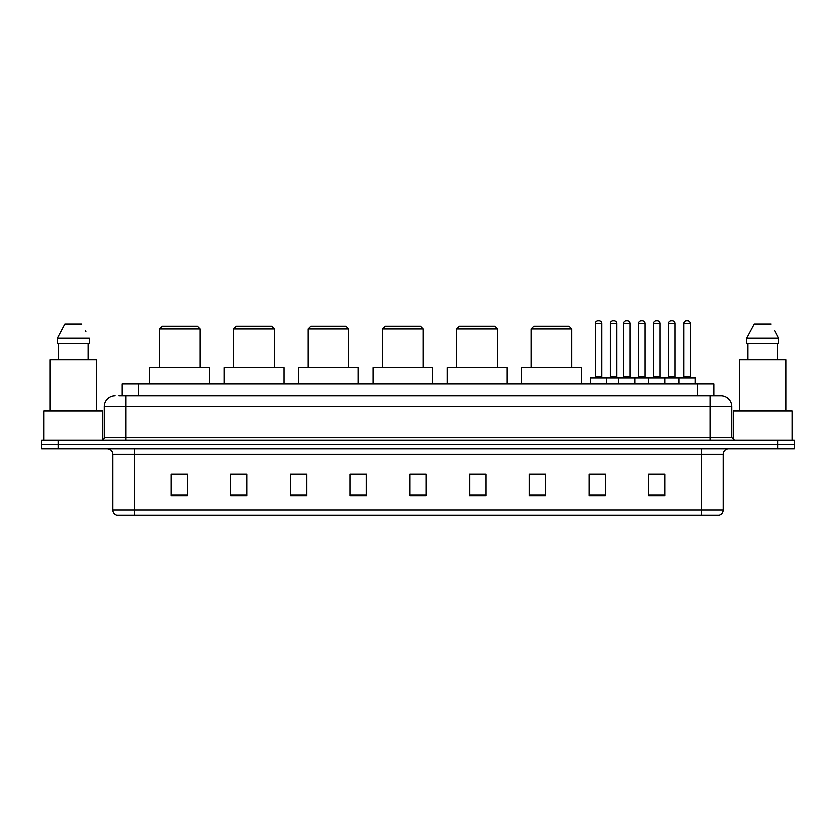 <?xml version="1.0" encoding="UTF-8"?>
<svg xmlns="http://www.w3.org/2000/svg" width="836" height="836" viewBox="0 0 836 836"><rect width="100%" height="100%" fill="white"/><g stroke="black" fill="none" stroke-linecap="round" stroke-linejoin="round"><path stroke-width="1.25" d="M118.89 395.741L125.943 395.741L118.89 395.741L122.15 395.741L122.15 383.797L713.85 383.797L713.85 395.741M115.086 395.741A10.858 10.858 0 0 0 104.228 406.599L104.228 437.541A2.717 2.717 0 0 1 101.511 440.258M731.772 406.599L125.943 406.599L125.943 395.741L720.914 395.741A10.858 10.858 0 0 1 731.772 406.599L731.772 437.541L734.489 440.258M58.081 440.258L41.8 440.258L41.8 444.595L58.081 444.595L41.8 444.595L41.8 448.942L58.081 448.942L58.081 444.595L777.919 444.595L58.081 444.595L58.081 440.258L777.919 440.258L777.919 444.595L794.2 444.595L777.919 444.595L777.919 448.942L58.081 448.942M794.2 440.258L794.2 444.595L794.2 440.258L777.919 440.258M720.747 395.741L717.11 395.741M719.012 515.175L116.988 515.175M116.716 515.175A5.424 5.424 0 0 1 112.808 509.96L134.523 509.96L134.523 515.175L701.477 515.175L701.477 509.96L723.192 509.96L723.192 454.376A5.424 5.424 0 0 1 728.626 448.942M112.808 509.96L112.808 454.376C112.484 451.074 110.676 449.266 107.374 448.942M664.996 495.685L664.996 473.97L648.715 473.97L648.715 495.685L664.996 495.685M605.285 495.685L605.285 473.97L589.004 473.97L589.004 495.685L605.285 495.685M545.574 495.685L545.574 473.97L529.282 473.97L529.282 495.685L545.574 495.685M485.862 495.685L485.862 473.97L469.571 473.97L469.571 495.685L485.862 495.685M187.285 495.685L187.285 473.97L171.004 473.97L171.004 495.685L187.285 495.685M246.996 495.685L246.996 473.97L230.715 473.97L230.715 495.685L246.996 495.685M306.718 495.685L306.718 473.97L290.426 473.97L290.426 495.685L306.718 495.685M366.429 495.685L366.429 473.97L350.138 473.97L350.138 495.685L366.429 495.685M426.141 495.685L426.141 473.97L409.859 473.97L409.859 495.685L426.141 495.685M794.2 448.942L794.2 444.595L794.2 448.942L777.919 448.942M701.477 515.175L718.855 515.175M531.999 474.075L545.574 474.075M594.375 474.075L602.516 474.075M652.791 474.075L660.931 474.075M366.429 473.97L350.138 474.075L366.429 473.97M306.718 473.97L290.426 474.075L306.718 473.97M234.519 474.075L246.996 474.075M409.859 474.075L422.347 474.075M187.285 474.075L171.004 474.075M485.862 474.075L469.571 474.075M102.598 440.029L102.598 410.946L43.974 410.946L43.974 440.258M96.359 410.946L96.359 359.919L50.212 359.919L50.212 410.946M88.093 343.627L88.093 359.919L88.093 343.627M57.297 338.204L64.811 324.086L57.297 338.204L57.297 343.627L89.274 343.627L89.274 338.204L57.297 338.204M85.847 331.495L85.418 330.68M58.478 343.627L58.478 359.919M81.761 324.086L64.811 324.086M159.331 328.976L200.044 328.976L197.327 326.259L162.038 326.259L159.331 328.976L159.331 367.516M200.044 328.976L200.044 367.516M209.543 383.797L209.543 367.516L149.832 367.516L149.832 383.797M233.704 328.976L274.417 328.976L271.7 326.259L236.41 326.259L233.704 328.976L233.704 367.516M274.417 328.976L274.417 367.516M283.916 383.797L283.916 367.516L224.205 367.516L224.205 383.797M308.076 328.976L348.79 328.976L346.073 326.259L310.783 326.259L308.076 328.976L308.076 367.516M348.79 328.976L348.79 367.516M358.289 383.797L358.289 367.516L298.567 367.516L298.567 383.797M382.439 328.976L423.162 328.976L420.445 326.259L385.156 326.259L382.439 328.976L382.439 367.516M423.162 328.976L423.162 367.516M432.661 383.797L432.661 367.516L372.94 367.516L372.94 383.797M456.811 328.976L497.524 328.976L494.818 326.259L459.528 326.259L456.811 328.976L456.811 367.516M497.524 328.976L497.524 367.516M507.024 383.797L507.024 367.516L447.312 367.516L447.312 383.797M531.184 328.976L571.897 328.976L569.191 326.259L533.901 326.259L531.184 328.976L531.184 367.516M571.897 328.976L571.897 367.516M581.396 383.797L581.396 367.516L521.685 367.516L521.685 383.797M792.026 440.258L792.026 410.946L733.402 410.946L733.402 440.029M785.788 410.946L785.788 359.919L739.641 359.919L739.641 410.946M775.275 331.495L778.703 338.204L746.726 338.204L754.239 324.086L746.726 338.204L746.726 343.627L778.703 343.627L778.703 338.204L778.703 343.627M778.703 338.204L774.847 330.68M747.907 343.627L747.907 359.919M777.522 359.919L777.522 343.627M771.189 324.086L754.239 324.086M678.79 383.797L678.79 377.83A0.543 0.543 0 0 1 679.334 377.287L694.528 377.287A0.543 0.543 0 0 1 695.071 377.83L590.3 377.83A0.543 0.543 0 0 1 590.843 377.287L606.048 377.287A0.543 0.543 0 0 1 606.591 377.83L606.591 383.797M601.701 323.542L595.19 323.542A2.717 2.717 0 0 1 597.907 320.825L598.984 320.825A2.717 2.717 0 0 1 601.701 323.542L601.701 376.743A0.543 0.543 0 0 0 602.244 377.287M595.19 323.542L595.19 376.743A0.543 0.543 0 0 1 594.647 377.287M590.3 377.83L590.3 383.797M618.64 383.797L618.64 377.83A0.543 0.543 0 0 1 619.183 377.287L634.378 377.287A0.543 0.543 0 0 1 634.921 377.83L634.921 383.797M630.041 323.542L623.531 323.542A2.717 2.717 0 0 1 626.237 320.825L627.324 320.825A2.717 2.717 0 0 1 630.041 323.542L630.041 376.743A0.543 0.543 0 0 0 630.584 377.287M623.531 323.542L623.531 376.743A0.543 0.543 0 0 1 622.987 377.287M648.715 383.797L648.715 377.83A0.543 0.543 0 0 1 649.258 377.287L664.453 377.287A0.543 0.543 0 0 1 664.996 377.83L664.996 383.797M660.116 323.542L653.595 323.542A2.717 2.717 0 0 1 656.312 320.825L657.399 320.825A2.717 2.717 0 0 1 660.116 323.542L660.116 376.743A0.543 0.543 0 0 0 660.659 377.287M653.595 323.542L653.595 376.743A0.543 0.543 0 0 1 653.062 377.287M690.191 323.542L683.67 323.542A2.717 2.717 0 0 1 686.387 320.825L687.474 320.825A2.717 2.717 0 0 1 690.191 323.542L690.191 376.743A0.543 0.543 0 0 0 690.735 377.287M683.67 323.542L683.67 376.743A0.543 0.543 0 0 1 683.127 377.287M695.071 377.83L695.071 383.797M605.881 377.287L621.085 377.287M610.228 323.542A2.717 2.717 0 0 1 612.945 320.825L614.021 320.825A2.717 2.717 0 0 1 616.738 323.542L610.228 323.542L610.228 376.743A0.543 0.543 0 0 1 609.684 377.287M616.738 323.542L616.738 376.743A0.543 0.543 0 0 0 617.282 377.287M649.415 377.287L634.221 377.287M638.558 323.542A2.717 2.717 0 0 1 641.275 320.825L642.361 320.825A2.717 2.717 0 0 1 645.078 323.542L638.558 323.542L638.558 376.743A0.543 0.543 0 0 1 638.025 377.287M645.078 323.542L645.078 376.743A0.543 0.543 0 0 0 645.622 377.287M679.49 377.287L664.296 377.287M668.633 323.542A2.717 2.717 0 0 1 671.35 320.825L672.437 320.825A2.717 2.717 0 0 1 675.154 323.542L668.633 323.542L668.633 376.743A0.543 0.543 0 0 1 668.089 377.287M675.154 323.542L675.154 376.743A0.543 0.543 0 0 0 675.697 377.287M138.442 395.741L138.442 383.797M697.558 395.741L697.558 383.797M125.943 440.258L125.943 406.599L104.228 406.599M104.228 437.541L731.772 437.541M710.057 395.741L710.057 440.258M701.477 448.942L701.477 454.376L112.808 454.376M723.192 454.376L701.477 454.376L701.477 509.96L134.523 509.96L134.523 448.942M426.141 494.933L409.859 494.933M366.429 494.933L350.138 494.933M306.718 494.933L290.426 494.933M246.996 494.933L230.715 494.933M187.285 494.933L171.004 494.933M485.862 494.933L469.571 494.933M545.574 494.933L529.282 494.933M605.285 494.933L589.004 494.933M664.996 494.933L648.715 494.933M595.19 376.743L601.701 376.743M623.531 376.743L630.041 376.743M653.595 376.743L660.116 376.743M683.67 376.743L690.191 376.743M610.228 376.743L616.738 376.743M638.558 376.743L645.078 376.743M668.633 376.743L675.154 376.743M719.284 515.175C721.74 514.297 723.046 512.562 723.192 509.96"/></g></svg>
